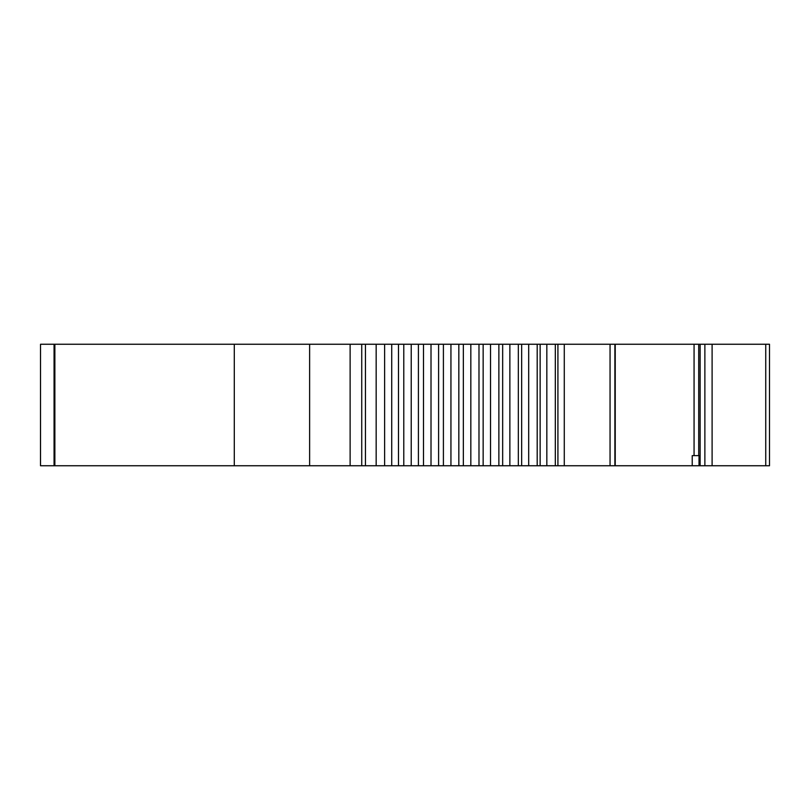 <?xml version="1.0" encoding="UTF-8"?>
<svg xmlns="http://www.w3.org/2000/svg" width="810" height="810" viewBox="0 0 810 810"><rect width="100%" height="100%" fill="white"/><g stroke="black" fill="none" stroke-linecap="round" stroke-linejoin="round"><path stroke-width="1.21" d="M398.479 465.75L403.785 465.75L403.785 344.25L398.479 344.25L398.479 465.75L309.623 465.75L309.623 344.25L309.623 465.75L54.067 465.75L54.067 344.25L234.292 344.25L234.292 465.75M361.736 465.75L361.736 344.25L234.292 344.25M361.736 344.25L398.479 344.25M403.785 344.25L769.5 344.25L769.5 465.75L614.891 465.75L614.891 344.25M54.067 465.75L40.52 465.75L40.52 344.25L54.067 344.25M699.02 465.75L699.02 455.625L692.226 455.625L692.226 465.75M403.785 465.75L614.891 465.75M555.316 465.75L555.316 344.25M537.192 465.75L537.192 344.25M521.66 465.75L521.66 344.25L521.66 465.75M615.225 465.75L615.225 344.25L615.225 465.75M418.416 465.75L418.416 344.25M438.595 465.75L438.595 344.25M458.835 465.75L458.835 344.25M478.983 465.75L478.983 344.25M498.869 465.75L498.869 344.25M518.329 465.75L518.329 344.25M40.52 465.75L40.52 344.25L40.5 465.75M694.069 455.625L694.069 344.25M557.918 465.75L557.918 344.25M564.276 465.75L564.276 344.25M546.831 465.75L546.831 344.25M540.138 465.75L540.138 344.25M528.687 465.75L528.687 344.25M610.051 465.75L610.051 344.25M704.872 465.75L704.872 344.25M700.124 465.75L700.124 344.25M712.101 465.75L712.101 344.25M765.744 465.75L765.744 344.25M365.442 465.75L365.442 344.25M376.164 465.75L376.164 344.25M384.628 465.75L384.628 344.25M391.726 465.75L391.726 344.25M411.227 465.75L411.227 344.25M423.498 465.75L423.498 344.25M431.011 465.75L431.011 344.25M443.404 465.75L443.404 344.25M450.937 465.75L450.937 344.25M463.35 465.75L463.35 344.25M470.833 465.75L470.833 344.25M483.155 465.75L483.155 344.25M490.526 465.75L490.526 344.25M502.666 465.75L502.666 344.25M509.865 465.75L509.865 344.25M54.867 465.75L54.867 344.25M350.123 465.75L350.123 344.25M698.706 455.625L698.706 344.25"/></g></svg>
